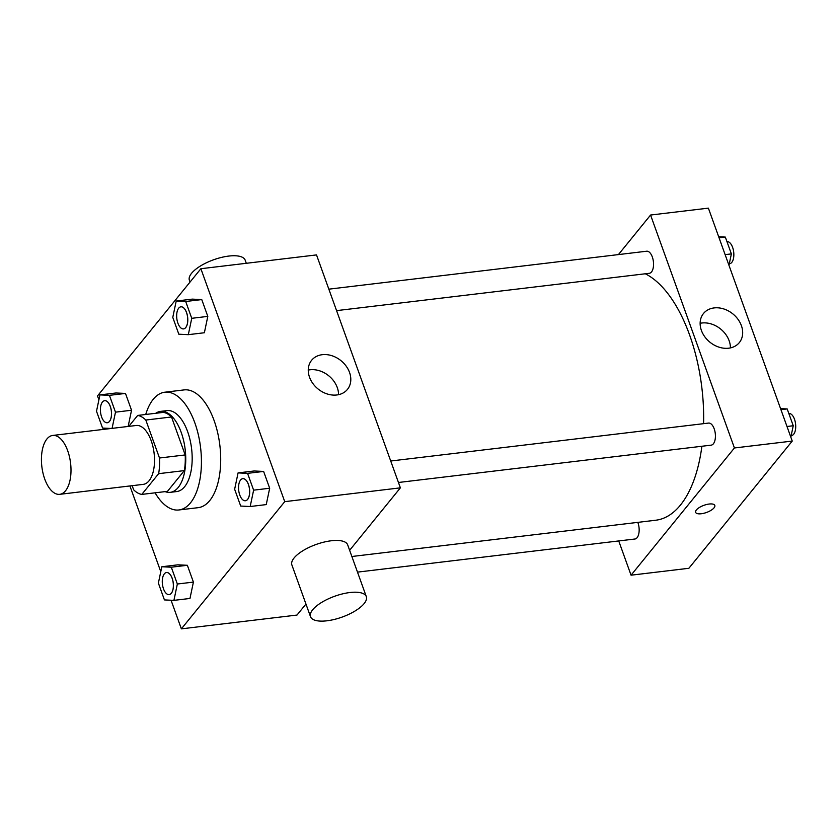 <?xml version="1.0" encoding="UTF-8"?>
<svg xmlns="http://www.w3.org/2000/svg" width="837" height="837" viewBox="0 0 837 837"><rect width="100%" height="100%" fill="white"/><g stroke="black" fill="none" stroke-linecap="round" stroke-linejoin="round"><path stroke-width="1.26" d="M65.537 490.775A29.651 14.47 83.2 0 1 59.73 494.332A29.651 14.47 83.2 0 1 41.85 466.607A29.651 14.47 83.2 0 1 52.7 435.449A29.651 14.47 83.2 0 1 69.461 456.772A29.651 14.47 83.2 0 1 65.537 490.775M52.7 435.449L136.211 425.489A29.651 14.47 83.2 0 1 152.983 446.801A29.651 14.47 83.2 0 1 149.049 480.804A29.651 14.47 83.2 0 1 143.242 484.361L59.73 494.332M137.676 415.434L163.372 412.369A39.82 19.429 83.2 0 1 171.512 416.972L185.186 454.941L159.49 458.006L145.816 420.038A39.82 19.429 83.2 0 0 137.676 415.434L128.793 426.368M132.162 485.69L133.648 489.812A39.82 19.429 83.2 0 0 141.788 494.405L158.643 473.669A39.82 19.429 83.2 0 0 159.49 458.006M141.788 494.405L167.484 491.34L184.339 470.603L158.643 473.669M185.186 454.941A39.82 19.429 83.2 0 1 184.339 470.603M165.119 491.622A40.772 19.889 -96.8 0 0 170.256 492.334A40.772 19.889 -96.8 0 0 185.176 449.5A40.772 19.889 -96.8 0 0 160.599 411.375A40.772 19.889 -96.8 0 0 155.766 413.279M160.599 411.375L167.023 410.611A40.772 19.889 83.2 0 1 190.062 439.927A40.772 19.889 83.2 0 1 184.663 486.674A40.772 19.889 83.2 0 1 176.68 491.57L170.256 492.334M171.512 416.972L145.816 420.038M145.722 414.482A59.301 28.939 83.2 0 1 164.826 392.208A59.301 28.939 83.2 0 1 198.348 434.842A59.301 28.939 83.2 0 1 190.491 502.849A59.301 28.939 83.2 0 1 178.877 509.974A59.301 28.939 83.2 0 1 155.075 492.826M164.826 392.208L184.098 389.906A59.301 28.939 83.2 0 1 217.62 432.541A59.301 28.939 83.2 0 1 209.763 500.557A59.301 28.939 83.2 0 1 198.149 507.672L178.877 509.974M112.074 428.366L115.485 412.16L131.545 410.245L128.134 426.452L131.545 410.245L125.487 393.432L115.998 392.982L99.938 394.897L96.506 411.249L102.564 428.063L111.164 428.471M188.315 334.664L204.374 332.749L207.806 316.386L201.759 299.583L192.269 299.123L176.209 301.038L172.778 317.401L178.825 334.204L188.315 334.664L191.746 318.311L185.699 301.498L176.209 301.038M171.062 600.234L181.367 628.859L284.737 501.656L200.88 268.719L97.51 395.932L98.912 399.824M129.913 485.952L160.777 571.671M173.918 600.37L189.978 598.455L193.41 582.102L187.362 565.289L177.873 564.829L161.813 566.754L158.381 583.107L164.429 599.92L173.918 600.37L177.35 584.017L171.303 567.204L161.813 566.754M250.179 506.521L266.239 504.596L269.681 488.243L263.624 471.43L254.145 470.98L238.074 472.895L234.642 489.258L240.7 506.061L250.179 506.521L253.621 490.158L247.564 473.355L238.074 472.895M305.955 604.042L296.999 615.059L181.367 628.859M349.636 550.296L400.379 487.845L316.512 254.908L200.88 268.719M400.379 487.845L284.737 501.656M336.788 394.98A23.08 18.215 -140.9 0 1 312.912 383.555A23.08 18.215 -140.9 0 1 311.626 360.276A23.08 18.215 -140.9 0 1 341.015 360.695A23.08 18.215 -140.9 0 1 347.449 389.383A23.08 18.215 -140.9 0 1 336.788 394.98M310.517 616.712L291.883 564.944A29.651 11.059 -19.8 0 1 316.03 544.5A29.651 11.059 -19.8 0 1 347.679 544.866L366.313 596.624A29.651 11.059 -19.8 0 1 364.116 603.603A29.651 11.059 -19.8 0 1 334.392 619.422A29.651 11.059 -19.8 0 1 310.517 616.712A29.651 11.059 -19.8 0 1 334.664 596.258A29.651 11.059 -19.8 0 1 366.313 596.624M246.308 263.289L245.178 260.161A29.651 11.059 160.2 0 0 221.303 257.451A29.651 11.059 160.2 0 0 191.589 273.27A29.651 11.059 160.2 0 0 189.382 280.249L190.041 282.059M308.257 370.08A23.08 18.215 -140.9 0 1 338.546 394.687M701.887 446.267A126.01 61.488 83.2 0 1 680.418 505.109A126.01 61.488 83.2 0 1 655.748 520.227L351.864 556.5M645.306 273.783A126.01 61.488 83.2 0 1 703.593 423.668M398.443 482.489L711.199 445.148A11.122 5.43 -96.8 0 0 715.269 433.472A11.122 5.43 -96.8 0 0 708.562 423.072L390.712 461.009M637.815 522.372A11.122 5.43 83.2 0 1 637.114 537.668A11.122 5.43 83.2 0 1 634.938 539.007L357.493 572.121M328.836 289.163L646.687 251.215A11.122 5.43 83.2 0 1 652.975 259.208A11.122 5.43 83.2 0 1 651.5 271.962A11.122 5.43 83.2 0 1 649.324 273.301L336.568 310.632M618.731 540.943L631.056 575.186L734.426 447.973L650.569 215.036L618.428 254.594M650.569 215.036L708.384 208.141L792.241 441.068L688.872 568.281L631.056 575.186M792.241 441.068L734.426 447.973M728.661 348.202A23.08 18.215 -140.9 0 1 704.785 336.777A23.08 18.215 -140.9 0 1 703.498 313.498A23.08 18.215 -140.9 0 1 732.888 313.927A23.08 18.215 -140.9 0 1 739.322 342.605A23.08 18.215 -140.9 0 1 728.661 348.202M714.819 505.443A10.19 3.798 -19.8 0 1 714.055 507.839A10.19 3.798 -19.8 0 1 703.844 513.28A10.19 3.798 -19.8 0 1 695.641 512.349A10.19 3.798 -19.8 0 1 703.938 505.318A10.19 3.798 -19.8 0 1 714.819 505.443A10.19 3.798 -19.8 0 1 714.066 507.839A10.19 3.798 -19.8 0 1 703.844 513.28A10.19 3.798 -19.8 0 1 695.641 512.349M700.13 323.302A23.08 18.215 -140.9 0 1 730.419 347.91M790.839 437.176L793.246 425.751L787.188 408.937L780.565 408.623M793.246 425.751L787 426.493M787.188 408.937L780.942 409.68M788.831 413.488L788.862 413.488A11.122 5.43 83.2 0 1 795.15 421.482A11.122 5.43 83.2 0 1 793.675 434.236A11.122 5.43 83.2 0 1 791.499 435.564L791.174 435.606M728.975 265.329L731.371 253.893L725.323 237.08L718.69 236.766M731.371 253.893L725.124 254.636M725.323 237.08L719.077 237.834M726.955 241.631L726.997 241.631A11.122 5.43 83.2 0 1 733.275 249.625A11.122 5.43 83.2 0 1 731.8 262.379A11.122 5.43 83.2 0 1 729.623 263.707L729.299 263.749M247.626 499.417A11.122 5.43 83.2 0 1 245.45 500.746A11.122 5.43 83.2 0 1 245.419 500.746A11.122 5.43 83.2 0 1 238.691 490.356A11.122 5.43 83.2 0 1 242.761 478.67A11.122 5.43 83.2 0 1 242.814 478.67A11.122 5.43 83.2 0 1 249.102 486.663A11.122 5.43 83.2 0 1 247.626 499.417M266.239 504.596L269.681 488.243L253.621 490.158M269.681 488.243L263.624 471.43L247.564 473.355M263.624 471.43L254.145 470.98M242.814 478.67L242.761 478.67A11.122 5.43 83.2 0 1 249.049 486.663A11.122 5.43 83.2 0 1 247.574 499.417A11.122 5.43 83.2 0 1 245.398 500.756L245.45 500.746M185.751 327.56A11.122 5.43 83.2 0 1 183.575 328.889A11.122 5.43 83.2 0 1 183.554 328.899L183.523 328.899A11.122 5.43 83.2 0 1 176.816 318.499A11.122 5.43 83.2 0 1 180.886 306.823A11.122 5.43 83.2 0 1 180.938 306.813A11.122 5.43 83.2 0 1 187.226 314.806A11.122 5.43 83.2 0 1 185.751 327.56M204.374 332.749L207.806 316.386L191.746 318.311M207.806 316.386L201.759 299.583L185.699 301.498M201.759 299.583L192.269 299.123M180.938 306.813L180.886 306.823A11.122 5.43 83.2 0 1 187.174 314.817A11.122 5.43 83.2 0 1 185.699 327.56A11.122 5.43 83.2 0 1 183.523 328.899M171.365 593.266A11.122 5.43 83.2 0 1 169.179 594.605A11.122 5.43 83.2 0 1 169.158 594.605L169.137 594.605A11.122 5.43 83.2 0 1 162.43 584.205A11.122 5.43 83.2 0 1 166.5 572.529A11.122 5.43 83.2 0 1 166.553 572.518A11.122 5.43 83.2 0 1 172.83 580.512A11.122 5.43 83.2 0 1 171.365 593.266M189.978 598.455L193.41 582.102L177.35 584.017M193.41 582.102L187.362 565.289L171.303 567.204M187.362 565.289L177.873 564.829M166.553 572.518L166.5 572.529A11.122 5.43 83.2 0 1 172.778 580.522A11.122 5.43 83.2 0 1 171.313 593.276A11.122 5.43 83.2 0 1 169.137 594.605M115.485 412.16L109.427 395.346L99.938 394.897M109.49 421.409A11.122 5.43 83.2 0 1 107.314 422.748A11.122 5.43 83.2 0 1 107.282 422.748L107.262 422.748A11.122 5.43 83.2 0 1 100.555 412.359A11.122 5.43 83.2 0 1 104.625 400.672A11.122 5.43 83.2 0 1 104.677 400.661A11.122 5.43 83.2 0 1 110.965 408.665A11.122 5.43 83.2 0 1 109.49 421.409M131.545 410.245L125.487 393.432L109.427 395.346M125.487 393.432L115.998 392.982M104.677 400.661L104.625 400.672A11.122 5.43 83.2 0 1 110.913 408.665A11.122 5.43 83.2 0 1 109.438 421.419A11.122 5.43 83.2 0 1 107.262 422.748"/></g></svg>
